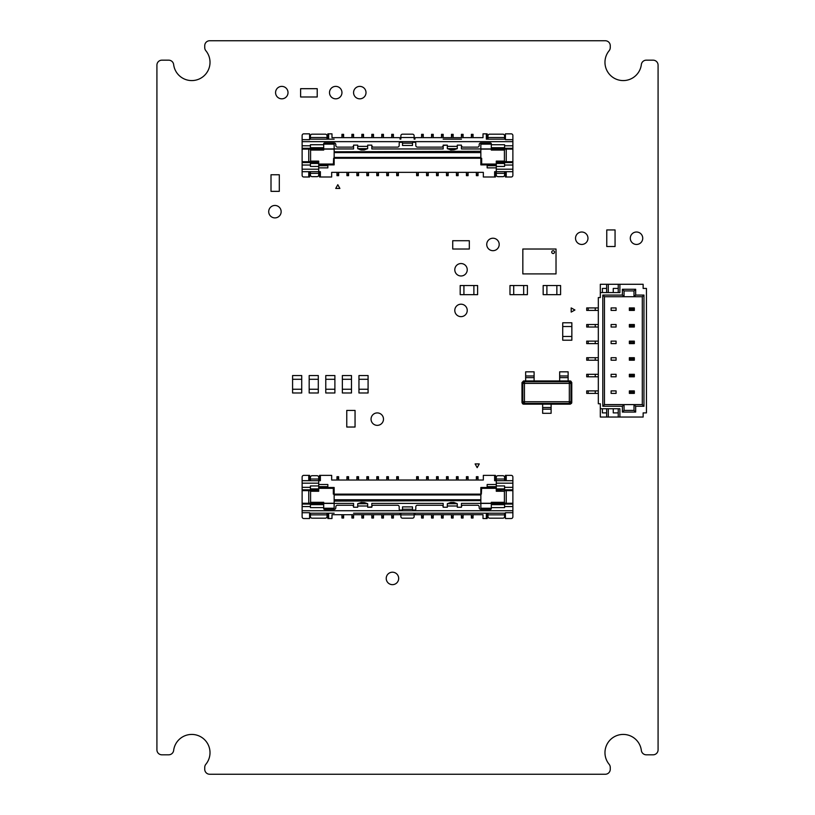 <?xml version="1.0" encoding="UTF-8"?>
<svg xmlns="http://www.w3.org/2000/svg" width="815" height="815" viewBox="0 0 815 815"><rect width="100%" height="100%" fill="white"/><g stroke="black" fill="none" stroke-linecap="round" stroke-linejoin="round"><path stroke-width="1.22" d="M161.89 754.812L168.695 754.812A5.002 5.002 0 0 0 173.646 750.432A18.256 18.256 0 0 1 198.952 735.904A18.256 18.256 0 0 1 205.869 764.256A4.839 4.839 0 0 0 204.738 767.414L204.738 769.268A4.961 4.961 0 0 0 209.72 774.25L605.28 774.25A4.982 4.982 0 0 0 610.262 769.268L610.262 767.414A4.971 4.971 0 0 0 609.111 764.256A18.256 18.256 0 0 1 616.028 735.904A18.256 18.256 0 0 1 641.344 750.432A5.002 5.002 0 0 0 646.285 754.812L653.11 754.812A4.982 4.982 0 0 0 658.082 749.841L658.082 65.149A4.982 4.982 0 0 0 653.11 60.167L646.285 60.167A5.002 5.002 0 0 0 641.344 64.548A18.256 18.256 0 0 1 616.038 79.106A18.256 18.256 0 0 1 609.111 50.744A5.063 5.063 0 0 0 610.262 47.576L610.262 45.732A4.961 4.961 0 0 0 605.28 40.75L209.72 40.75A4.931 4.931 0 0 0 204.738 45.732L204.738 47.576A4.921 4.921 0 0 0 205.869 50.744A18.256 18.256 0 0 1 198.952 79.106A18.256 18.256 0 0 1 173.646 64.548A5.002 5.002 0 0 0 168.695 60.167L161.89 60.167A4.961 4.961 0 0 0 156.918 65.149L156.918 749.841A4.961 4.961 0 0 0 161.89 754.812M392.453 572.201A6.225 6.225 0 0 0 387.064 581.543A6.225 6.225 0 0 0 397.842 581.543A6.225 6.225 0 0 0 392.453 572.201M521.987 382.52L521.987 402.518L523.536 404.179M525.644 380.951L534.1 380.951L534.1 371.823L525.644 371.823L525.644 380.951L523.648 380.951L521.987 382.612L523.536 380.951M570.225 380.951L571.773 382.49M534.1 380.951L570.113 380.951L569.328 381.736A1.661 1.64 45 0 1 570.979 383.386L570.979 401.734A1.661 1.64 135 0 1 569.328 403.384L524.432 403.384L524.432 401.734L570.979 401.734L571.6 403.262L570.225 404.179M521.997 402.62L522.782 401.734A1.661 1.64 45 0 0 524.432 403.384L523.648 404.169L542.647 404.179L542.647 407.5L551.113 407.5L551.113 404.179L570.113 404.179L571.773 402.518L570.113 404.179L569.328 403.384L569.328 381.736L524.432 381.736L524.432 383.386L570.979 383.386L571.763 382.612L571.773 402.63M521.987 382.612L521.987 402.518L523.648 404.179L522.67 403.863L521.987 402.518L521.997 382.612L522.782 383.386L522.782 401.734L524.432 401.734L524.432 383.386L522.782 383.386A1.661 1.64 -45 0 1 524.432 381.736L523.648 380.962L570.113 380.962L571.773 382.612L570.857 381.125L570.113 380.951L571.773 382.612L571.763 402.518L570.113 404.179L523.648 404.179L521.987 402.518M534.1 377.63L525.644 377.63M568.126 380.951L568.126 371.823L559.661 371.823L559.661 380.951M568.126 377.63L559.661 377.63M542.647 407.5L542.647 413.307L551.113 413.307L551.113 407.5M551.113 404.179L542.647 404.179M571.855 326.52L562.727 326.52L562.727 336.473L571.855 336.473L571.855 322.781L562.727 322.781L562.727 326.52L571.855 326.52M571.855 336.473L562.727 336.473L562.727 340.212L571.855 340.212L571.855 336.473M279.301 191.352L279.301 174.756L271.008 174.756L271.008 191.352L279.301 191.352M556.024 258.976L556.024 263.958M551.724 252.11A1.406 1.406 -90 0 0 553.13 253.516A1.406 1.406 -90 0 0 554.526 252.11A1.406 1.406 -90 0 0 553.13 250.714A1.406 1.406 -90 0 0 551.724 252.11A1.406 1.406 -90 0 0 553.13 253.516A1.406 1.406 -90 0 0 554.526 252.11A1.406 1.406 -90 0 0 553.13 250.714A1.406 1.406 -90 0 0 551.724 252.11M556.024 249.013L522.833 249.013L522.833 273.911L556.024 273.911L556.024 249.013M556.859 285.525L556.859 294.653L560.588 294.653L560.588 285.525L543.167 285.525L543.167 294.653L546.896 294.653L546.896 285.525L546.896 294.653L556.859 294.653L556.859 285.525M368.085 379.291L358.957 379.291L358.957 389.244L368.085 389.244L368.085 375.552L358.957 375.552L358.957 379.291L368.085 379.291M368.085 389.244L358.957 389.244L358.957 392.983L368.085 392.983L368.085 389.244M359.792 86.39A6.225 6.225 0 0 0 354.403 95.722A6.225 6.225 0 0 0 365.181 95.722A6.225 6.225 0 0 0 359.792 86.39M460.19 294.653L460.19 285.525L463.918 285.525L463.918 294.653L460.19 294.653M463.918 294.653L463.918 285.525L473.882 285.525L473.882 294.653L463.918 294.653M473.882 294.653L473.882 285.525L477.61 285.525L477.61 294.653L473.882 294.653M523.668 294.653L523.668 285.525L527.397 285.525L527.397 294.653L513.705 294.653L513.705 285.525L523.668 285.525L523.668 294.653M509.976 294.653L509.976 285.525L513.705 285.525L513.705 294.653L509.976 294.653M636.515 232.01A6.225 6.225 0 0 0 631.126 241.342A6.225 6.225 0 0 0 641.904 241.342A6.225 6.225 0 0 0 636.515 232.01M341.954 92.604A6.225 6.225 0 0 0 332.612 87.215A6.225 6.225 0 0 0 332.612 97.994A6.225 6.225 0 0 0 341.954 92.604M275.572 92.604A6.225 6.225 0 0 0 284.904 97.994A6.225 6.225 0 0 0 284.904 87.215A6.225 6.225 0 0 0 275.572 92.604M486.738 244.449A6.225 6.225 0 0 0 496.08 249.848A6.225 6.225 0 0 0 496.08 239.06A6.225 6.225 0 0 0 486.738 244.449M454.801 269.765A6.225 6.225 0 0 0 464.132 275.154A6.225 6.225 0 0 0 464.132 264.376A6.225 6.225 0 0 0 454.801 269.765M581.747 232.01A6.225 6.225 0 0 0 576.358 241.342A6.225 6.225 0 0 0 587.136 241.342A6.225 6.225 0 0 0 581.747 232.01M377.274 425.359A6.225 6.225 0 0 0 382.663 416.027A6.225 6.225 0 0 0 371.885 416.027A6.225 6.225 0 0 0 377.274 425.359M274.93 217.9A6.225 6.225 0 0 0 280.319 208.569A6.225 6.225 0 0 0 269.541 208.569A6.225 6.225 0 0 0 274.93 217.9M461.015 304.199A6.225 6.225 0 0 0 455.626 313.531A6.225 6.225 0 0 0 466.404 313.531A6.225 6.225 0 0 0 461.015 304.199M300.623 96.985L317.218 96.985L317.218 88.682L300.623 88.682L300.623 96.985M355.055 427.029L355.055 410.434L346.762 410.434L346.762 427.029L355.055 427.029M615.06 246.527L615.06 229.932L606.768 229.932L606.768 246.527L615.06 246.527M452.722 249.013L469.318 249.013L469.318 240.72L452.722 240.72L452.722 249.013M571.193 312.074L574.921 310.006L571.193 307.927L571.193 312.074M475.114 463.918L477.183 467.657L479.261 463.918L475.114 463.918M339.886 188.448L337.807 184.71L335.739 188.448L339.886 188.448M646.448 289.264L646.448 292.575L646.448 289.264M646.448 412.064L646.448 408.743L646.448 412.064M616.079 310.423L611.107 310.423L616.079 310.423L616.079 307.927L611.107 307.927L611.107 310.423L611.107 307.927L616.079 307.927L616.079 310.423M629.363 307.927L634.335 307.927L634.335 310.423L629.363 310.423L629.363 307.927L629.964 309.812L633.734 309.812L633.734 308.539L629.964 308.539M629.964 309.812L629.363 310.423M633.734 309.812L634.335 310.423L634.335 307.927L633.734 308.539M600.319 292.575L600.319 297.556L598.322 297.556L598.322 403.761L600.319 403.761L600.319 408.743L619.899 408.743L619.899 417.046L643.137 417.046L643.137 412.889L646.448 412.889L646.448 288.429L643.137 288.429L643.137 284.282L619.899 284.282L619.899 292.575L600.319 292.575L600.319 284.282L619.899 284.282M600.319 408.743L600.319 417.046L619.899 417.046M633.734 326.407L634.335 327.019L634.335 324.523L634.335 327.019L629.363 327.019L629.363 324.523L634.335 324.523L633.734 325.134L629.964 325.134L629.964 326.407L633.734 326.407L633.734 325.134M616.079 324.523L611.107 324.523L611.107 327.019L616.079 327.019L616.079 324.523L611.107 324.523L611.107 327.019L616.079 327.019L616.079 324.523M616.079 390.905L611.107 390.905L611.107 393.39L616.079 393.39L616.079 390.905L611.107 390.905L611.107 393.39L616.079 393.39L616.079 390.905M633.734 359.598L634.335 360.199L634.335 357.714L634.335 360.199L629.363 360.199L629.363 357.714L634.335 357.714L633.734 358.315L629.964 358.315L629.964 359.598L633.734 359.598L633.734 358.315M633.734 376.194L634.335 376.795L634.335 374.309L634.335 376.795L629.363 376.795L629.363 374.309L634.335 374.309L633.734 374.91L629.964 374.91L629.964 376.194L633.734 376.194L633.734 374.91M616.079 374.309L611.107 374.309L611.107 376.795L616.079 376.795L616.079 374.309L611.107 374.309L611.107 376.795L616.079 376.795L616.079 374.309M616.079 357.714L611.107 357.714L611.107 360.199L616.079 360.199L616.079 357.714L611.107 357.714L611.107 360.199L616.079 360.199L616.079 357.714M633.734 343.003L634.335 343.614L634.335 341.118L634.335 343.614L629.363 343.614L629.363 341.118L634.335 341.118L633.734 341.719L629.964 341.719L629.964 343.003L633.734 343.003L633.734 341.719M616.079 341.118L611.107 341.118L611.107 343.614L616.079 343.614L616.079 341.118L611.107 341.118L611.107 343.614L616.079 343.614L616.079 341.118M633.734 392.789L634.335 393.39L634.335 390.905L634.335 393.39L629.363 393.39L629.363 390.905L634.335 390.905L633.734 391.506L629.964 391.506L629.964 392.789L633.734 392.789L633.734 391.506M635.669 406.257L634.009 404.597L642.302 404.597L642.302 296.731L634.009 296.731L634.009 290.924L624.045 290.924L624.045 296.731L604.465 296.731L604.465 404.597L624.045 404.597L624.045 410.403L634.009 410.403L634.009 404.597L624.045 404.597L624.045 410.403L622.385 412.064L622.385 406.257L602.805 406.257L602.805 295.071L622.385 295.071L622.385 289.264L635.669 289.264L635.669 295.071L643.962 295.071L643.962 406.257L635.669 406.257L635.669 412.064L622.385 412.064M602.387 412.889L602.387 408.743L602.387 412.889L606.625 412.889M613.257 412.889L613.257 408.743L613.257 412.889L618.239 412.889M608.285 408.743L608.285 417.046M618.239 408.743L618.239 417.046M606.625 408.743L606.625 417.046M606.625 288.429L602.387 288.429L602.387 292.575L602.387 288.429M606.625 292.575L606.625 284.282M608.285 292.575L608.285 284.282M618.239 288.429L613.257 288.429L613.257 292.575L613.257 288.429M618.239 292.575L618.239 284.282M602.805 295.071L604.465 296.731L604.465 404.597L602.805 406.257M622.385 289.264L624.045 290.924L624.045 296.731L634.009 296.731L635.669 295.071M622.385 295.071L624.045 296.731M635.669 289.264L634.009 290.924M624.045 404.597L622.385 406.257M643.962 295.071L642.302 296.731M634.009 410.403L635.669 412.064M643.962 406.257L642.302 404.597M629.964 326.407L629.363 327.019M629.363 324.523L629.964 325.134M629.964 343.003L629.363 343.614M629.363 341.118L629.964 341.719M629.964 359.598L629.363 360.199M629.363 357.714L629.964 358.315M629.964 376.194L629.363 376.795M629.363 374.309L629.964 374.91M598.322 307.927L586.708 307.927L586.708 310.423L588.206 310.423L588.206 307.927M598.322 310.423L595.235 310.423L595.235 307.927M595.235 310.423L588.206 310.423M646.448 310.423L646.448 307.927M598.322 324.523L586.708 324.523L586.708 327.019L588.206 327.019L588.206 324.523M598.322 327.019L595.235 327.019L595.235 324.523M595.235 327.019L588.206 327.019M646.448 327.019L646.448 324.523M598.322 341.118L586.708 341.118L586.708 343.614L588.206 343.614L588.206 341.118M598.322 343.614L595.235 343.614L595.235 341.118M595.235 343.614L588.206 343.614M646.448 343.614L646.448 341.118M598.322 357.714L586.708 357.714L586.708 360.199L588.206 360.199L588.206 357.714M598.322 360.199L595.235 360.199L595.235 357.714M595.235 360.199L588.206 360.199M646.448 360.199L646.448 357.714M598.322 374.309L586.708 374.309L586.708 376.795L588.206 376.795L588.206 374.309M598.322 376.795L595.235 376.795L595.235 374.309M595.235 376.795L588.206 376.795M646.448 376.795L646.448 374.309M598.322 390.905L586.708 390.905L586.708 393.39L588.206 393.39L588.206 390.905M598.322 393.39L595.235 393.39L595.235 390.905M595.235 393.39L588.206 393.39M646.448 393.39L646.448 390.905M629.964 392.789L629.363 393.39M629.363 390.905L629.964 391.506M346.925 477.529L348.586 477.529L346.925 477.539L348.586 477.539L348.586 476.704L346.925 476.704L346.925 478.374L348.586 478.374L348.586 477.539M383.437 514.703L383.437 517.179L381.777 517.179L383.437 517.179L383.437 518.024L381.777 518.024L381.777 514.703M496.284 486.575L496.284 483.254M443.177 507.236L447.323 507.236L443.177 507.236L443.177 503.415L371.823 503.415L371.823 506.899A1.661 1.661 0 0 1 373.484 505.249L397.547 505.249A1.661 1.661 0 0 1 399.197 506.899L399.197 509.232A0.825 0.825 0 0 0 400.033 510.058L401.693 510.058A0.825 0.825 0 0 0 402.518 509.232L402.518 506.879L412.482 506.879L412.482 509.232L402.518 509.232M461.433 517.179L463.093 517.179L461.433 517.189L461.433 516.353L463.093 516.353L463.093 517.179L461.433 517.179L461.433 518.024L463.093 518.024L463.093 517.189M323.698 503.415L353.567 503.415L353.567 506.899A1.661 1.661 0 0 0 351.907 505.249L337.471 505.249A1.661 1.661 0 0 0 335.811 506.899L335.811 507.735A1.661 1.661 0 0 1 334.15 509.395L324.523 509.395A0.825 0.825 0 0 1 323.698 508.56L323.698 504.658L310.423 504.658M361.035 502.427L364.448 502.611L361.035 502.488M310.423 514.866L310.423 516.527A1.661 1.661 0 0 0 312.074 518.187L325.358 518.187A1.661 1.661 0 0 0 327.019 516.527L327.019 513.206L310.423 513.206L310.423 514.866L327.019 514.866M366.842 480.025L366.842 477.539L368.502 477.529L366.842 477.539L368.502 477.539L368.502 476.704L366.842 476.704L366.842 477.539M368.502 480.025L368.502 477.539M393.39 514.703L393.39 517.179L391.73 517.179L391.73 518.024L393.39 518.024L393.39 517.179L391.73 517.179L391.73 514.703M446.498 477.529L446.498 476.704L448.158 476.704L448.158 477.539L446.498 477.529L446.498 480.025M448.158 480.025L448.158 477.539M441.516 518.024L443.177 518.024L441.516 518.024L441.516 517.179L443.177 517.189L443.177 514.703M476.368 480.025L476.368 477.539L478.028 477.539L476.368 477.539L478.028 477.529L478.028 478.374L476.368 478.374M478.028 477.529L478.028 476.704L476.368 476.704L476.368 477.529M318.716 486.993L318.716 483.254M319.541 480.687L319.541 475.369L320.377 475.369L320.377 480.687L318.716 480.687L318.716 483.173L302.12 483.173L302.12 480.687L318.716 480.687L318.716 477.366A1.661 1.661 0 0 0 317.055 475.705L312.074 475.705A1.661 1.661 0 0 0 310.423 477.366L310.423 480.687M323.698 504.658L323.698 503.67L310.423 503.67L310.423 507.633L323.698 507.633M487.981 514.866L487.981 516.527A1.661 1.661 0 0 0 489.642 518.187L502.916 518.187A1.661 1.661 0 0 0 504.577 516.527L504.577 514.866L487.981 514.866L487.981 513.206M480.85 500.593L334.15 501.093L480.85 500.593L480.85 499.768L334.15 499.768L334.15 494.96L398.036 494.96L398.036 494.124M376.795 480.025L376.795 477.539L378.455 477.529L378.455 480.025M371.823 506.899L367.667 507.236L367.667 503.701L364.448 502.611M320.377 475.369L331.664 475.369L331.664 480.025L483.336 480.025L483.336 475.369L494.623 475.369L494.623 480.687L496.284 480.687L496.284 477.366A1.661 1.661 0 0 1 497.945 475.705L502.916 475.705A1.661 1.661 0 0 1 504.577 477.366L504.577 480.687M491.302 503.415L480.85 503.415L480.85 508.234L491.302 508.234M431.563 518.024L431.563 517.179L433.223 517.179L433.223 518.024L431.563 518.024M431.563 514.703L431.563 517.179L433.223 517.179L433.223 514.703M414.142 513.206L414.142 516.527A1.661 1.661 0 0 1 412.482 518.187L402.518 518.187A1.661 1.661 0 0 1 400.858 516.527L400.858 513.206M358.549 477.539L356.889 477.529L356.889 478.374L358.549 478.374L358.549 476.704L356.889 476.704L356.889 477.529M386.758 477.529L386.758 476.704L388.419 476.704L388.419 477.529L386.758 477.539L388.419 477.539L386.758 477.529L386.758 478.374L388.419 478.374L388.419 477.539M414.967 513.206L414.967 514.703L483.01 514.703L483.01 518.523L487.156 518.523L487.156 513.206M396.711 476.704L398.372 476.704L398.372 477.529L396.711 477.539L398.372 477.539L396.711 477.539L396.711 476.704M466.414 480.025L466.414 477.539L468.075 477.539L466.414 477.539L466.414 476.704L468.075 476.704L468.075 477.529L466.414 477.529M468.075 480.025L468.075 477.539M309.588 518.523L303.781 518.523A1.661 1.661 0 0 1 302.12 516.863L302.12 512.716L309.588 512.716L309.588 518.523M426.581 480.025L426.581 477.539L428.242 477.529L426.581 477.539L428.242 477.539L428.242 476.704L426.581 476.704L426.581 477.529M441.516 514.703L441.516 517.179L443.177 517.179L443.177 518.024M353.567 513.206L505.412 513.206M471.386 517.179L473.046 517.179L471.386 517.179L473.046 517.179L473.046 518.024L471.386 518.024L471.386 516.353L473.046 516.353L473.046 517.179M363.521 514.703L363.521 517.179L361.86 517.179L361.86 518.024L363.521 518.024L363.521 517.189L361.86 517.179L361.86 514.703M494.623 475.369L495.449 475.369L495.449 480.687M333.325 488.317L318.716 488.317M463.093 514.703L463.093 516.353M505.412 480.687L505.412 475.369L511.219 475.369A1.661 1.661 0 0 1 512.88 477.03L512.88 487.319L504.577 487.319L504.577 485.934L496.284 485.934L496.284 483.173L512.88 483.173M506.237 475.369L506.237 480.687M336.972 480.025L336.972 477.539L338.632 477.539L338.632 476.704L336.972 476.704L336.972 477.529L338.632 477.539L338.632 480.025M376.795 477.529L376.795 476.704L378.455 476.704L378.455 477.529M480.85 499.768L480.85 494.96L416.954 494.96L416.954 494.124M398.535 494.124L398.535 494.96L416.465 494.96L416.465 494.124M480.85 501.093L480.85 503.415L461.433 503.415L461.433 506.899A1.661 1.661 0 0 1 463.093 505.249L477.529 505.249A1.661 1.661 0 0 1 479.189 506.899L479.189 507.735A1.661 1.661 0 0 0 480.85 509.395L490.477 509.395A0.825 0.825 0 0 0 491.302 508.56L491.302 504.658L504.577 504.658M491.302 504.658L491.302 502.305L504.577 502.305L504.577 504.088L512.88 504.088L512.88 490.64L504.577 490.64M450.644 502.488L447.323 503.701L457.286 503.701L453.965 502.488M412.482 509.232A0.825 0.825 0 0 0 413.307 510.058L414.967 510.058A0.825 0.825 0 0 0 415.793 509.232L415.793 506.899A1.661 1.661 0 0 1 417.453 505.249L441.516 505.249A1.661 1.661 0 0 1 443.177 506.899M456.451 480.025L456.451 477.539L458.112 477.529L456.451 477.539L456.451 476.704L458.112 476.704L458.112 478.374L456.451 478.374M451.479 518.024L451.479 517.179L453.14 517.179L451.479 517.189L451.479 516.353L453.14 516.353L453.14 518.024L451.479 518.024M451.479 514.703L451.479 516.353M367.667 503.701L357.714 503.701L357.714 507.236L353.567 507.236L357.714 507.236M310.423 503.67L310.423 502.305L323.698 502.305L323.698 503.344L310.423 503.344M480.85 494.96L480.85 494.124M504.577 503.252L506.237 503.252L506.237 490.64M416.628 476.704L416.628 477.529L418.289 477.539L416.628 477.539L418.289 477.539L418.289 476.704L416.628 476.704L418.289 476.704M457.286 507.236L461.433 507.236L457.286 507.236L457.286 506.003L447.323 506.003L447.323 507.236M302.12 512.716L302.12 504.088L310.423 504.088M512.88 512.716L505.412 512.716L505.412 518.523L511.219 518.523A1.661 1.661 0 0 0 512.88 516.863L512.88 504.088M491.302 507.633L504.577 507.633L504.577 504.088M512.88 487.319L512.88 489.815L504.577 489.815L504.577 487.319M333.651 494.124L481.349 494.124L333.325 494.124L333.325 487.492M334.15 501.093L334.15 508.234L323.698 508.234M302.12 483.173L302.12 489.815L310.423 489.815L310.423 485.934L318.716 485.934L318.716 488.898L310.423 488.898M458.112 480.025L458.112 478.374M327.844 513.206L327.844 518.523L331.99 518.523L331.99 514.703L400.033 514.703L400.033 513.206M496.284 485.934L496.284 490.212L504.577 489.815M461.433 514.703L461.433 516.353M357.714 503.701L360.943 502.611M328.669 518.523L328.669 513.206L334.15 513.206L309.588 513.206M495.866 486.657L487.156 486.657L487.156 487.492L496.284 487.492M496.284 490.212L496.284 491.262L504.577 491.262L504.577 490.212M512.88 489.815L512.88 490.64M495.866 484.497L487.156 484.497L487.156 486.657M487.156 487.492L480.85 487.492L480.85 493.625M319.134 484.497L327.844 484.497L327.844 487.492L334.15 487.492L334.15 493.625M428.242 480.025L428.242 477.539M486.331 518.523L486.331 513.206M481.675 487.492L481.349 494.124M418.289 480.025L418.289 477.539M416.628 480.025L416.628 477.539M318.716 488.898L318.716 491.262L310.423 491.262L310.423 489.815M473.046 514.703L473.046 516.353M471.386 514.703L471.386 516.353M468.075 476.704L466.414 476.704M396.711 480.025L396.711 477.539M398.372 480.025L398.372 477.539M480.85 503.252L491.302 503.252M504.414 491.262L504.414 502.305M481.675 488.317L496.284 488.317M421.61 514.703L421.61 517.179L423.26 517.179L423.26 514.703M334.15 500.593L334.15 499.768M423.26 518.024L423.26 517.189L421.61 517.179L421.61 518.024L423.26 518.024M447.323 503.701L447.323 506.003M438.205 476.704L438.205 477.539L436.545 477.539L438.205 477.539L436.545 477.539L436.545 476.704L438.205 476.704L436.545 476.704M438.205 480.025L438.205 477.539M496.284 483.173L496.284 480.687L512.88 480.687M358.549 480.025L358.549 478.374M310.423 503.252L308.763 503.252L308.763 490.64L310.423 490.64M318.716 485.934L318.716 483.173M371.823 513.206L443.177 513.206M310.586 491.262L310.586 502.305M334.15 503.252L323.698 503.252M453.14 514.703L453.14 516.353M450.644 502.427L453.965 502.427M478.028 480.025L478.028 478.374M504.577 513.206L504.577 514.866M457.286 503.701L457.286 506.003M308.763 475.369L309.588 475.369L309.588 480.687L308.763 480.687L308.763 475.369L303.781 475.369A1.661 1.661 0 0 0 302.12 477.03L302.12 480.687M356.889 480.025L356.889 478.374M367.667 507.236L371.823 507.236M461.433 513.206L480.85 513.206M388.419 480.025L388.419 478.374M436.545 480.025L436.545 477.539M348.586 480.025L348.586 478.374M386.758 480.025L386.758 478.374M346.925 480.025L346.925 478.374M302.12 504.088L302.12 490.64L308.763 490.64M327.844 487.492L318.716 487.492M319.134 486.657L327.844 486.657M334.15 494.124L334.15 494.96M302.12 489.815L302.12 490.64M373.484 514.703L373.484 517.179L371.823 517.189L371.823 514.703M371.823 517.189L371.823 518.024L373.484 518.024L373.484 517.189M353.567 514.703L353.567 517.179L351.907 517.179L351.907 514.703M353.567 518.024L353.567 517.189L351.907 517.189L351.907 518.024L353.567 518.024M343.604 514.703L343.604 518.024L341.954 518.024L341.954 517.179L343.604 517.189L341.954 517.179L341.954 514.703M468.075 172.352L468.075 174.828L466.414 174.828L466.414 175.663L468.075 175.663L468.075 174.838L466.414 174.828L466.414 172.352M433.223 135.188L431.563 135.188L433.223 135.188L431.563 135.178L433.223 135.188L433.223 134.343L431.563 134.343L431.563 135.178L433.223 135.178L433.223 137.664M318.716 165.791L318.716 169.113M371.823 145.131L367.667 145.131L371.823 145.131L371.823 148.951L443.177 148.951L443.177 145.467A1.661 1.661 0 0 1 441.516 147.128L417.453 147.128A1.661 1.661 0 0 1 415.793 145.467L415.793 143.145A0.825 0.825 0 0 0 414.967 142.309L413.307 142.309A0.825 0.825 0 0 0 412.482 143.145L412.482 145.488L402.518 145.488L402.518 143.145L412.482 143.145M353.567 135.188L351.907 135.188L353.567 135.178L351.907 135.178L353.567 135.188L353.567 136.013L351.907 136.013L351.907 135.188L353.567 135.178L353.567 134.343L351.907 134.343L351.907 135.178M491.302 148.951L461.433 148.951L461.433 145.467A1.661 1.661 0 0 0 463.093 147.128L477.529 147.128A1.661 1.661 0 0 0 479.189 145.467L479.189 144.632A1.661 1.661 0 0 1 480.85 142.971L490.477 142.971A0.825 0.825 0 0 1 491.302 143.807L491.302 147.709L504.577 147.709M450.644 149.95L454.057 149.756L450.644 149.95M504.577 137.501L504.577 135.84A1.661 1.661 0 0 0 502.916 134.18L489.642 134.18A1.661 1.661 0 0 0 487.981 135.84L487.981 139.161L504.577 139.161L504.577 137.501L487.981 137.501M448.158 172.352L448.158 174.828L446.498 174.838L448.158 174.828L446.498 174.828L446.498 175.663L448.158 175.663L448.158 174.828M446.498 172.352L446.498 174.828M421.61 137.664L421.61 135.188L423.26 135.178L421.61 135.188L423.26 135.188L423.26 134.343L421.61 134.343L421.61 135.178M423.26 137.664L423.26 135.188M368.502 174.838L368.502 175.663L366.842 175.663L366.842 174.828L368.502 174.838L368.502 172.352M366.842 172.352L366.842 174.828M338.632 172.352L338.632 174.828L336.972 174.838L338.632 174.828L338.632 175.663L336.972 175.663L336.972 173.992L338.632 173.992M496.284 165.374L496.284 169.113M431.563 137.664L431.563 135.188M495.449 171.68L495.449 176.998L494.623 176.998L494.623 171.68L496.284 171.68L496.284 169.194L512.88 169.194L512.88 171.68L496.284 171.68L496.284 175.001A1.661 1.661 0 0 0 497.945 176.661L502.916 176.661A1.661 1.661 0 0 0 504.577 175.001L504.577 171.68M491.302 147.709L491.302 148.697L512.88 148.289L504.577 148.289L504.577 144.734L491.302 144.734M327.019 137.501L327.019 135.84A1.661 1.661 0 0 0 325.358 134.18L312.074 134.18A1.661 1.661 0 0 0 310.423 135.84L310.423 137.501L327.019 137.501L327.019 139.161L310.423 139.161L310.423 137.501M334.15 151.773L480.85 151.274L334.15 151.773L334.15 152.599L480.85 152.599L480.85 157.417L416.954 157.417L416.954 158.242M438.205 172.352L438.205 174.828L436.545 174.838L436.545 172.352M443.177 145.467L447.323 145.131L447.323 148.666L450.552 149.756M494.623 176.998L483.336 176.998L483.336 172.352L331.664 172.352L331.664 176.998L320.377 176.998L320.377 171.68L318.716 171.68L318.716 175.001A1.661 1.661 0 0 1 317.055 176.661L312.074 176.661A1.661 1.661 0 0 1 310.423 175.001L310.423 171.68M323.698 148.951L334.15 148.951L334.15 144.133L323.698 144.133M383.437 134.343L383.437 135.188L381.777 135.188L381.777 134.343L383.437 134.343M383.437 137.664L383.437 135.188M400.858 139.161L400.858 135.84A1.661 1.661 0 0 1 402.518 134.18L412.482 134.18A1.661 1.661 0 0 1 414.142 135.84L414.142 139.161M456.451 174.828L458.112 174.838L458.112 173.992L456.451 173.992L456.451 175.663L458.112 175.663L458.112 174.838M428.242 174.838L428.242 175.663L426.581 175.663L426.581 174.838L428.242 174.828L426.581 174.828L428.242 174.838L428.242 173.992L426.581 173.992L426.581 174.828M400.033 139.161L400.033 137.664L331.99 137.664L331.99 133.843L327.844 133.843L327.844 139.161L334.15 139.161L309.588 139.161M418.289 175.663L416.628 175.663L416.628 174.838L418.289 174.828L416.628 174.828L418.289 174.828L418.289 175.663M348.586 172.352L348.586 174.828L346.925 174.828L348.586 174.828L348.586 175.663L346.925 175.663L346.925 174.838L348.586 174.838M346.925 172.352L346.925 174.828M505.412 133.843L511.219 133.843A1.661 1.661 0 0 1 512.88 135.504L512.88 139.66L505.412 139.66L505.412 133.843M388.419 172.352L388.419 174.828L386.758 174.838L388.419 174.828L386.758 174.828L386.758 175.663L388.419 175.663L388.419 174.838M371.823 135.178L371.823 134.343L373.484 134.343L373.484 135.188L371.823 135.178L373.484 135.188L371.823 135.188L371.823 137.664M373.484 137.664L373.484 135.188M461.433 139.161L443.177 139.161M343.604 134.343L343.604 135.178L341.954 135.188L343.604 135.188L341.954 135.188L341.954 134.343L343.604 134.343L341.954 134.343M451.479 135.178L453.14 135.188L453.14 134.343L451.479 134.343L451.479 136.013L453.14 136.013L453.14 135.188M320.377 176.998L319.541 176.998L319.541 171.68M481.675 164.049L496.284 164.049M351.907 137.664L351.907 136.013M302.12 175.337L302.12 171.68L308.763 171.68L308.763 176.998L303.781 176.998A1.661 1.661 0 0 1 302.12 175.337M478.028 172.352L478.028 174.828L476.368 174.838L478.028 174.828L476.368 174.828L476.368 175.663L478.028 175.663L478.028 174.838M476.368 172.352L476.368 174.828M438.205 174.838L438.205 175.663L436.545 175.663L436.545 174.838M334.15 152.599L334.15 157.417L398.036 157.417L398.036 158.242M416.465 158.242L416.465 157.417L398.535 157.417L398.535 158.242M334.15 151.274L334.15 148.951L353.567 148.951L353.567 145.467A1.661 1.661 0 0 1 351.907 147.128L337.471 147.128A1.661 1.661 0 0 1 335.811 145.467L335.811 144.632A1.661 1.661 0 0 0 334.15 142.971L324.523 142.971A0.825 0.825 0 0 0 323.698 143.807L323.698 147.709L310.423 147.709M323.698 147.709L323.698 150.062L310.423 150.062L310.423 148.289L302.12 148.289L302.12 161.727L310.423 161.727M364.356 149.879L367.667 148.666L357.714 148.666L361.035 149.95L364.356 149.95M402.518 143.145A0.825 0.825 0 0 0 401.693 142.309L400.033 142.309A0.825 0.825 0 0 0 399.197 143.145L399.197 145.467A1.661 1.661 0 0 1 397.547 147.128L373.484 147.128A1.661 1.661 0 0 1 371.823 145.467M358.549 172.352L358.549 174.828L356.889 174.838L358.549 174.828L358.549 175.663L356.889 175.663L356.889 173.992L358.549 173.992M363.521 134.343L361.86 134.343L363.521 134.343L363.521 135.188L361.86 135.188L363.521 135.178L363.521 136.013L361.86 136.013L361.86 135.188L363.521 135.188M363.521 137.664L363.521 136.013M447.323 148.666L457.286 148.666L457.286 145.131L461.433 145.131L457.286 145.131M504.577 148.697L504.577 150.062L491.302 150.062L491.302 149.023L504.577 149.023M334.15 157.417L334.15 158.242M310.423 149.114L308.763 149.114L308.763 161.727M398.372 172.352L398.372 174.828L396.711 174.838L398.372 174.828L398.372 175.663L396.711 175.663L398.372 175.663M357.714 145.131L353.567 145.131L357.714 145.131L357.714 146.364L367.667 146.364L367.667 145.131M512.88 139.66L512.88 161.727L504.577 161.727M302.12 139.66L309.588 139.66L309.588 133.843L303.781 133.843A1.661 1.661 0 0 0 302.12 135.504L302.12 148.289L310.423 148.289L310.423 144.734L323.698 144.734M310.423 162.47L310.423 161.115L318.716 161.115L318.716 162.47L302.12 162.562L310.423 162.562L310.423 166.443L318.716 166.443L318.716 169.194L302.12 169.194L302.12 171.68L318.716 171.68L318.716 169.194M481.349 158.242L333.651 158.242L481.675 158.242L481.675 164.885M480.85 151.274L480.85 144.133L491.302 144.133M496.284 163.469L496.284 162.47L512.88 162.562L504.577 162.562L504.577 166.443L496.284 166.443L496.284 163.469L504.577 163.469M356.889 172.352L356.889 173.992M486.331 133.843L486.331 139.161L487.156 139.161L487.156 133.843L483.01 133.843L483.01 137.664L414.967 137.664L414.967 139.161M391.73 134.343L393.39 134.343L391.73 134.343L391.73 135.178L393.39 135.178L391.73 135.178L393.39 135.188L391.73 135.188L391.73 137.664M381.777 137.664L381.777 135.188M353.567 137.664L353.567 136.013M457.286 148.666L454.057 149.756M319.134 165.71L327.844 165.71L327.844 164.885L318.716 164.885M302.12 161.727L302.12 169.194M319.134 167.87L327.844 167.87L327.844 165.71M327.844 164.885L334.15 164.885L334.15 158.742M495.866 167.87L487.156 167.87L487.156 164.885L480.85 164.885L480.85 158.742M318.716 162.47L318.716 163.469L310.423 163.469M386.758 172.352L386.758 174.828M453.14 137.664L453.14 136.013M328.669 133.843L328.669 139.161M333.325 164.885L333.651 158.242M396.711 175.663L396.711 173.992L398.372 173.992M396.711 172.352L396.711 173.992M451.479 137.664L451.479 136.013M496.284 162.47L496.284 161.115L504.577 161.115L504.577 162.47M309.588 171.68L309.588 176.998L308.763 176.998M341.954 137.664L341.954 135.188M343.604 137.664L343.604 135.188M346.925 175.663L348.586 175.663M418.289 172.352L418.289 174.828M416.628 172.352L416.628 174.828M334.15 149.114L323.698 149.114M310.586 161.115L310.586 150.062M333.325 164.049L318.716 164.049M393.39 137.664L393.39 135.188L391.73 135.178M480.85 151.773L480.85 152.599M367.667 148.666L367.667 146.364M376.795 175.663L376.795 174.828L378.455 174.828L378.455 175.663L376.795 175.663L378.455 175.663M376.795 172.352L376.795 174.828L378.455 174.838L378.455 172.352M456.451 172.352L456.451 173.992M393.39 134.343L393.39 135.178M496.284 166.443L496.284 169.194M512.88 161.727L512.88 169.194M504.414 161.115L504.414 150.062M480.85 149.114L491.302 149.114M361.86 137.664L361.86 136.013M336.972 172.352L336.972 173.992M318.716 166.443L318.716 163.469M357.714 148.666L357.714 146.364M512.88 171.68L512.88 175.337A1.661 1.661 0 0 1 511.219 176.998L505.412 176.998L505.412 171.68M458.112 172.352L458.112 173.992M361.86 134.343L361.86 135.178M447.323 145.131L443.177 145.131M505.412 139.161L486.331 139.161M426.581 172.352L426.581 173.992M428.242 172.352L428.242 173.992M504.577 149.114L506.237 149.114L506.237 161.727M487.156 164.885L496.284 164.885M495.866 165.71L487.156 165.71M480.85 158.242L480.85 157.417M506.237 176.998L506.237 171.68M441.516 137.664L441.516 135.188L443.177 135.178L441.516 135.188L443.177 135.178L443.177 137.664M443.177 135.178L443.177 134.343L441.516 134.343L441.516 135.178M461.433 137.664L461.433 135.188L463.093 135.178L463.093 137.664M463.093 135.178L463.093 134.343L461.433 134.343L461.433 135.178M471.386 135.178L471.386 134.343L473.046 134.343L473.046 135.188L471.386 135.188L473.046 135.188L471.386 135.178L471.386 136.013L473.046 136.013L473.046 135.188M473.046 137.664L473.046 136.013M471.386 137.664L471.386 136.013M301.713 379.291L292.585 379.291L292.585 389.244L301.713 389.244L301.713 375.552L292.585 375.552L292.585 379.291L301.713 379.291M301.713 389.244L292.585 389.244L292.585 392.983L301.713 392.983L301.713 389.244M351.489 379.291L342.361 379.291L342.361 389.244L351.489 389.244L351.489 375.552L342.361 375.552L342.361 379.291L351.489 379.291M351.489 389.244L342.361 389.244L342.361 392.983L351.489 392.983L351.489 389.244M318.298 379.291L309.18 379.291L309.18 389.244L318.298 389.244L318.298 375.552L309.18 375.552L309.18 379.291L318.298 379.291M318.298 389.244L309.18 389.244L309.18 392.983L318.298 392.983L318.298 389.244M334.894 379.291L325.776 379.291L325.776 389.244L334.894 389.244L334.894 375.552L325.776 375.552L325.776 379.291L334.894 379.291M334.894 389.244L325.776 389.244L325.776 392.983L334.894 392.983L334.894 389.244M534.1 375.97L525.644 375.97M568.126 375.97L559.661 375.97M542.647 409.161L551.113 409.161M366.842 478.374L368.502 478.374M393.39 516.353L391.73 516.353M383.437 516.353L381.777 516.353M376.795 478.374L378.455 478.374M496.284 479.026L504.577 479.026M414.142 514.866L400.858 514.866M468.075 478.374L466.414 478.374M363.521 516.353L361.86 516.353M336.972 478.374L338.632 478.374M357.714 506.003L367.667 506.003M302.12 506.573L310.423 506.573M512.88 510.72L302.12 510.72M512.88 506.573L504.577 506.573M496.284 489.897L504.577 489.897M431.563 516.353L433.223 516.353M441.516 516.353L443.177 516.353M496.284 488.898L504.577 488.898M428.242 478.374L426.581 478.374M418.289 478.374L416.628 478.374M318.716 490.212L310.423 490.212M396.711 478.374L398.372 478.374M421.61 516.353L423.26 516.353M491.302 503.344L504.577 503.344M318.716 489.897L310.423 489.897M450.552 502.611L454.057 502.611M302.12 487.319L310.423 487.319M448.158 478.374L446.498 478.374M491.302 503.67L504.577 503.67M506.237 503.252L512.88 503.252M438.205 478.374L436.545 478.374M308.763 503.252L302.12 503.252M318.716 479.026L310.423 479.026M373.484 516.353L371.823 516.353M353.567 516.353L351.907 516.353M343.604 516.353L341.954 516.353M448.158 173.992L446.498 173.992M421.61 136.013L423.26 136.013M431.563 136.013L433.223 136.013M438.205 173.992L436.545 173.992M318.716 173.34L310.423 173.34M400.858 137.501L414.142 137.501M346.925 173.992L348.586 173.992M478.028 173.992L476.368 173.992M457.286 146.364L447.323 146.364M512.88 145.793L504.577 145.793M302.12 141.647L512.88 141.647M302.12 145.793L310.423 145.793M318.716 162.154L310.423 162.154M383.437 136.013L381.777 136.013M373.484 136.013L371.823 136.013M386.758 173.992L388.419 173.992M496.284 162.154L504.577 162.154M343.604 136.013L341.954 136.013M418.289 173.992L416.628 173.992M393.39 136.013L391.73 136.013M323.698 149.023L310.423 149.023M302.12 165.048L310.423 165.048M364.448 149.756L360.943 149.756M512.88 165.048L504.577 165.048M366.842 173.992L368.502 173.992M323.698 148.697L310.423 148.697M308.763 149.114L302.12 149.114M376.795 173.992L378.455 173.992M468.075 173.992L466.414 173.992M506.237 149.114L512.88 149.114M496.284 173.34L504.577 173.34M441.516 136.013L443.177 136.013M461.433 136.013L463.093 136.013"/></g></svg>
